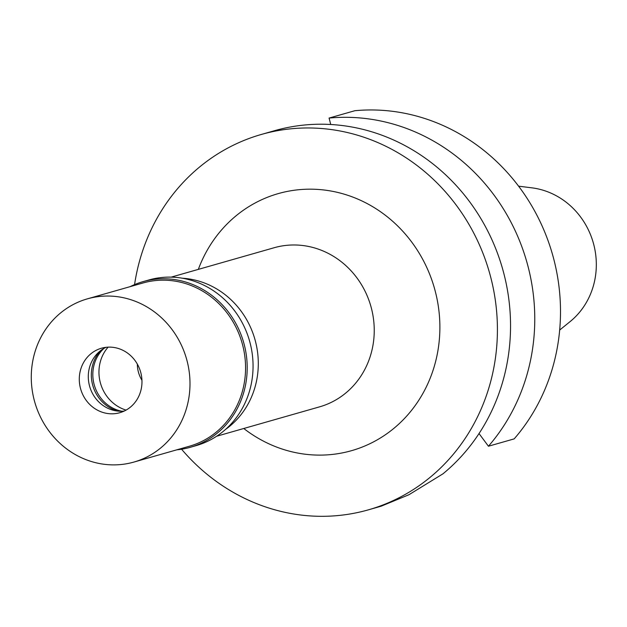 <?xml version="1.0" encoding="UTF-8"?>
<svg xmlns="http://www.w3.org/2000/svg" width="627" height="627" viewBox="0 0 627 627"><rect width="100%" height="100%" fill="white"/><g stroke="black" fill="none" stroke-linecap="round" stroke-linejoin="round"><path stroke-width="0.94" d="M559.676 330.053L570.092 321.612A74.817 69.566 -105.9 0 0 588.267 229.639A74.817 69.566 -105.9 0 0 531.9 187.841L518.6 186.172M479.028 433.563L488.441 446.228L514.171 438.884A195.177 181.469 -105.9 0 0 539.479 220.328A195.177 181.469 -105.9 0 0 354.827 110.72L329.089 118.072L330.742 124.499M329.089 118.072A195.177 181.469 74.1 0 1 513.748 227.679A195.177 181.469 74.1 0 1 488.441 446.228M134.57 284.611A195.177 181.469 74.1 0 1 261.302 134.468L276.107 130.251A195.177 181.469 -105.9 0 1 489.522 234.592A195.177 181.469 -105.9 0 1 442.944 473.84L408.953 494.727L381.169 506.193L368.48 509.814A195.177 181.469 74.1 0 1 181.571 449.222M261.302 134.468A195.177 181.469 74.1 0 1 476.402 238.338A195.177 181.469 74.1 0 1 368.48 509.814M243.762 428.492A133.653 124.264 -105.9 0 0 397.792 424.981A133.653 124.264 -105.9 0 0 425.49 264.759A133.653 124.264 -105.9 0 0 307.7 189.197A133.653 124.264 -105.9 0 0 198.328 269.383M216.628 436.243L319.582 406.845A82.74 76.925 -105.9 0 0 365.337 291.767A82.74 76.925 -105.9 0 0 274.148 247.736L171.202 277.126M182.363 278.216A82.74 76.925 74.1 0 1 249.389 324.872A82.74 76.925 74.1 0 1 225.54 429.424M108.095 347.146A38.184 35.504 -105.9 0 0 103.063 390.002A38.184 35.504 -105.9 0 0 126.066 410.097M141.953 380.275A29.265 27.212 74.1 0 1 140.479 377.595A29.265 27.212 74.1 0 1 137.329 364.091M121.81 411.226A36.068 33.529 74.1 0 1 96.707 391.405A36.068 33.529 74.1 0 1 103.886 348.44M100.618 350.626A36.068 33.529 -105.9 0 0 95.21 391.836A36.068 33.529 -105.9 0 0 117.884 411.093M124.24 411.046A33.521 31.162 74.1 0 1 91.903 392.283A33.521 31.162 74.1 0 1 106.041 347.311M138.371 366.074A33.521 31.162 -105.9 0 0 101.433 348.236A33.521 31.162 -105.9 0 0 82.897 394.861A33.521 31.162 -105.9 0 0 119.835 412.699A33.521 31.162 -105.9 0 0 138.371 366.074M40.41 416.9A84.857 78.9 74.1 0 1 87.333 298.867A84.857 78.9 74.1 0 1 180.858 344.027A84.857 78.9 74.1 0 1 133.935 462.06A84.857 78.9 74.1 0 1 40.41 416.9M133.935 462.06L189.503 446.197A84.857 78.9 -105.9 0 0 236.426 328.164A84.857 78.9 -105.9 0 0 142.901 283.004L87.333 298.867M130.165 286.641A86.134 80.084 74.1 0 1 143.003 281.648A86.134 80.084 74.1 0 1 237.931 327.49A86.134 80.084 74.1 0 1 190.302 447.294A86.134 80.084 74.1 0 1 176.759 449.833M190.302 447.294L196.157 445.617A86.134 80.084 -105.9 0 0 243.785 325.813A86.134 80.084 -105.9 0 0 148.865 279.979L143.003 281.648"/></g></svg>
